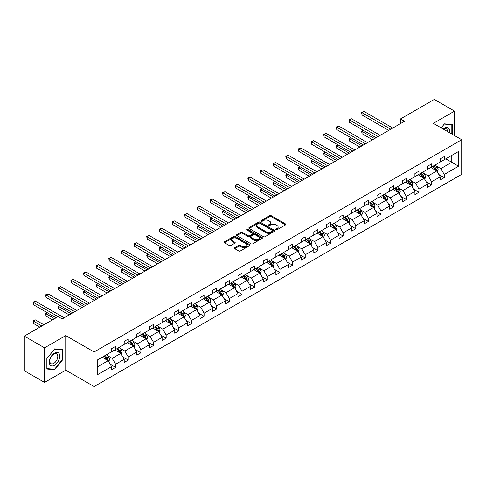 <?xml version="1.0" encoding="UTF-8"?>
<svg xmlns="http://www.w3.org/2000/svg" width="486" height="486" viewBox="0 0 486 486"><rect width="100%" height="100%" fill="white"/><g stroke="black" fill="none" stroke-linecap="round" stroke-linejoin="round"><path stroke-width="0.73" d="M275.981 229.763A0.79 0.456 0 0 0 277.093 229.763L285.543 224.884A1.124 0.65 0 0 0 285.871 224.429A1.124 0.65 0 0 0 285.543 223.967L271.224 215.699A1.124 0.65 0 0 0 269.639 215.699L261.189 220.583A0.79 0.456 0 0 0 260.958 220.899A0.79 0.456 0 0 0 261.189 221.221A0.79 0.456 0 0 0 262.3 221.221L263.394 220.589A3.596 2.078 0 0 1 268.485 220.589L269.675 221.282A3.596 2.078 0 0 1 270.732 222.752A3.596 2.078 0 0 1 269.675 224.222L268.582 224.848A0.79 0.456 0 0 0 268.351 225.17A0.79 0.456 0 0 0 268.582 225.492A0.79 0.456 0 0 0 269.694 225.492L270.787 224.86A3.596 2.078 0 0 1 275.878 224.86L277.075 225.553A3.596 2.078 0 0 1 278.126 227.023A3.596 2.078 0 0 1 277.075 228.487L275.981 229.119A0.79 0.456 0 0 0 275.75 229.441A0.79 0.456 0 0 0 275.981 229.763L275.981 229.119M234.726 247.751A1.124 0.65 0 0 0 234.392 248.212A1.124 0.65 0 0 0 234.726 248.668L238.741 250.989A1.124 0.65 0 0 0 240.327 250.989L249.713 245.57A1.124 0.65 0 0 0 250.041 245.108A1.124 0.65 0 0 0 249.713 244.652L235.4 236.384A1.124 0.65 0 0 0 233.809 236.384L224.423 241.803A1.124 0.65 0 0 0 224.095 242.265A1.124 0.65 0 0 0 224.423 242.721L229.277 245.521A1.124 0.65 0 0 0 230.868 245.521L234.884 243.207A1.124 0.65 0 0 0 235.212 242.745A1.124 0.65 0 0 0 234.884 242.289L232.478 240.898A3.007 1.737 0 0 1 231.597 239.671A3.007 1.737 0 0 1 233.45 238.067A3.007 1.737 0 0 1 236.731 238.444L246.153 243.881A3.007 1.737 0 0 1 247.034 245.108A3.007 1.737 0 0 1 245.181 246.718A3.007 1.737 0 0 1 241.9 246.341L240.327 245.43A1.124 0.65 0 0 0 238.741 245.43L234.726 247.751L234.726 248.668L238.741 246.366L238.741 245.43M65.744 335.583L44.554 347.818L24.3 336.124L24.3 370.739L44.554 382.433L65.744 370.198L94.102 386.57L94.102 351.955L65.744 335.583L65.744 370.198M454.532 135.588L454.532 111.124L433.342 123.353L461.7 139.725L94.102 351.955M454.532 111.124L434.271 99.43L400.446 118.955L400.446 123.632M24.3 336.124L58.126 316.593L62.178 318.931L404.498 121.293L400.446 118.955M263.473 236.706A1.124 0.65 0 0 0 265.064 236.706L274.45 231.287A1.124 0.65 0 0 0 274.778 230.832A1.124 0.65 0 0 0 274.45 230.37L260.132 222.108A1.124 0.65 0 0 0 258.54 222.108L249.16 227.527A1.124 0.65 0 0 0 248.826 227.983A1.124 0.65 0 0 0 249.16 228.444L263.473 236.706M246.73 229.933A0.79 0.456 0 0 1 247.526 230.042L262.063 238.438L252.696 243.851A1.124 0.65 0 0 1 251.104 243.851L236.791 235.582L240.807 233.28L240.807 232.344L236.791 234.665A1.124 0.65 0 0 0 236.463 235.127A1.124 0.65 0 0 0 236.791 235.582L236.791 234.665M240.807 233.28A1.124 0.65 0 0 1 242.399 233.28L242.399 232.344A1.124 0.65 0 0 0 240.807 232.344M242.399 232.344L248.2 235.698A1.124 0.65 0 0 0 249.792 235.698L252.459 234.161A1.124 0.65 0 0 0 252.787 233.699A1.124 0.65 0 0 0 252.459 233.244L246.414 229.75A0.79 0.456 0 0 1 246.183 229.428A0.79 0.456 0 0 1 246.669 229.009A0.79 0.456 0 0 1 247.526 229.106L262.082 237.514A1.124 0.65 0 0 1 262.41 237.97A1.124 0.65 0 0 1 262.082 238.432L262.082 237.514M44.554 347.818L44.554 382.433M97.218 360.071L111.561 351.791L111.561 348.662L115.613 346.324L115.613 349.452L124.203 344.495L124.203 341.36L128.249 339.021L128.249 342.156L136.839 337.199L136.839 334.064L140.891 331.725L140.891 334.86L149.481 329.903L149.481 326.768L153.533 324.429L153.533 327.564L162.117 322.607L162.117 319.472L166.169 317.133L166.169 320.268L174.76 315.305L174.76 312.17L178.812 309.831L178.812 312.966L187.396 308.009L187.396 304.874L191.448 302.535L191.448 305.67L200.038 300.713L200.038 297.578L204.09 295.239L204.09 298.374L212.68 293.416L212.68 290.282L216.726 287.943L216.726 291.078L225.316 286.12L225.316 282.986L229.368 280.647L229.368 283.781L237.958 278.818L237.958 275.684L242.01 273.345L242.01 276.479L250.594 271.522L250.594 268.387L254.646 266.049L254.646 269.183L263.236 264.226L263.236 261.091L267.288 258.752L267.288 261.887L275.878 256.93L275.878 253.795L279.924 251.456L279.924 254.591L288.514 249.628L288.514 246.499L292.566 244.16L292.566 247.289L301.156 242.332L301.156 239.197L305.208 236.858L305.208 239.993L313.792 235.036L313.792 231.901L317.844 229.562L317.844 232.697L326.434 227.74L326.434 224.605L330.486 222.266L330.486 225.401L339.07 220.444L339.07 217.309L343.122 214.97L343.122 218.105L351.712 213.141L351.712 210.013L355.764 207.668L355.764 210.803L364.354 205.845L364.354 202.711L368.4 200.372L368.4 203.506L376.99 198.549L376.99 195.415L381.042 193.076L381.042 196.21L389.632 191.253L389.632 188.118L393.684 185.78L393.684 188.914L402.268 183.957L402.268 180.822L406.32 178.484L406.32 181.618L414.91 176.655L414.91 173.52L418.962 171.181L418.962 174.316L427.546 169.359L427.546 166.224L431.598 163.885L431.598 167.02L440.188 162.063L440.188 158.928L444.24 156.589L444.24 159.724L458.584 151.444L458.584 166.224L444.24 174.504L444.24 177.639L440.188 179.978L440.188 176.843L431.598 181.8L431.598 184.935L427.546 187.274L427.546 184.139L418.962 189.103L418.962 192.237L414.91 194.576L414.91 191.441L406.32 196.399L406.32 199.533L402.268 201.872L402.268 198.738L393.684 203.695L393.684 206.829L389.632 209.168L389.632 206.034L381.042 210.991L381.042 214.126L376.99 216.464L376.99 213.33L368.4 218.287L368.4 221.422L364.354 223.76L364.354 220.626L355.764 225.589L355.764 228.724L351.712 231.063L351.712 227.928L343.122 232.885L343.122 236.02L339.07 238.359L339.07 235.224L330.486 240.181L330.486 243.316L326.434 245.655L326.434 242.52L317.844 247.477L317.844 250.612L313.792 252.951L313.792 249.816L305.208 254.779L305.208 257.908L301.156 260.247L301.156 257.118L292.566 262.075L292.566 265.21L288.514 267.549L288.514 264.414L279.924 269.372L279.924 272.506L275.878 274.845L275.878 271.71L267.288 276.668L267.288 279.802L263.236 282.141L263.236 279.007L254.646 283.964L254.646 287.098L250.594 289.437L250.594 286.303L242.01 291.266L242.01 294.395L237.958 296.733L237.958 293.605L229.368 298.562L229.368 301.697L225.316 304.036L225.316 300.901L216.726 305.858L216.726 308.993L212.68 311.332L212.68 308.197L204.09 313.154L204.09 316.289L200.038 318.628L200.038 315.493L191.448 320.45L191.448 323.585L187.396 325.924L187.396 322.789L178.812 327.752L178.812 330.887L174.76 333.226L174.76 330.091L166.169 335.048L166.169 338.183L162.117 340.522L162.117 337.387L153.533 342.344L153.533 345.479L149.481 347.818L149.481 344.683L140.891 349.641L140.891 352.775L136.839 355.114L136.839 351.979L128.249 356.937L128.249 360.071L124.203 362.41L124.203 359.276L115.613 364.239L115.613 367.373L111.561 369.712L111.561 366.578L97.218 374.858L97.218 360.071M94.102 386.57L461.7 174.34L461.7 139.725M114.799 349.92L120.795 353.383L112.211 358.34L107.521 355.637M112.211 358.34L115.613 364.239M120.795 353.383L124.203 359.276M111.561 351.044L112.211 351.421L115.613 349.452M127.441 342.624L133.437 346.087L124.847 351.044L120.157 348.341M124.847 351.044L128.249 356.937M133.437 346.087L136.839 351.979M124.203 343.748L124.847 344.124L128.249 342.156M140.083 335.328L146.079 338.791L137.489 343.748L132.799 341.038M137.489 343.748L140.891 349.641M146.079 338.791L149.481 344.683M136.839 336.452L137.489 336.822L140.891 334.86M152.719 328.032L158.715 331.495L150.125 336.452L145.436 333.742M150.125 336.452L153.533 342.344M158.715 331.495L162.117 337.387M149.481 329.156L150.125 329.526L153.533 327.564M165.362 320.736L171.358 324.192L162.767 329.156L158.078 326.446M162.767 329.156L166.169 335.048M171.358 324.192L174.76 330.091M162.117 321.853L162.767 322.23L166.169 320.268M177.998 313.434L183.994 316.896L175.41 321.853L170.72 319.15M175.41 321.853L178.812 327.752M183.994 316.896L187.396 322.789M174.76 314.557L175.41 314.934L178.812 312.966M190.64 306.137L196.636 309.6L188.046 314.557L183.356 311.854M188.046 314.557L191.448 320.45M196.636 309.6L200.038 315.493M187.396 307.261L188.046 307.638L191.448 305.67M203.276 298.841L209.272 302.304L200.688 307.261L195.998 304.552M200.688 307.261L204.09 313.154M209.272 302.304L212.68 308.197M200.038 299.965L200.688 300.336L204.09 298.374M215.918 291.545L221.914 295.008L213.324 299.965L208.634 297.256M213.324 299.965L216.726 305.858M221.914 295.008L225.316 300.901M212.68 292.669L213.324 293.04L216.726 291.078M228.56 284.249L234.556 287.706L225.966 292.669L221.276 289.96M225.966 292.669L229.368 298.562M234.556 287.706L237.958 293.605M225.316 285.367L225.966 285.744L229.368 283.781M241.196 276.947L247.192 280.41L238.602 285.367L233.918 282.664M238.602 285.367L242.01 291.266M247.192 280.41L250.594 286.303M237.958 278.071L238.602 278.448L242.01 276.479M253.838 269.651L259.834 273.114L251.244 278.071L246.554 275.362M251.244 278.071L254.646 283.964M259.834 273.114L263.236 279.007M250.594 270.775L251.244 271.152L254.646 269.183M266.474 262.355L272.47 265.818L263.886 270.775L259.196 268.065M263.886 270.775L267.288 276.668M272.47 265.818L275.878 271.71M263.236 263.479L263.886 263.849L267.288 261.887M279.116 255.059L285.112 258.522L276.522 263.479L271.832 260.769M276.522 263.479L279.924 269.372M285.112 258.522L288.514 264.414M275.878 256.177L276.522 256.553L279.924 254.591M291.758 247.757L297.754 251.219L289.164 256.183L284.474 253.473M289.164 256.183L292.566 262.075M297.754 251.219L301.156 257.118M288.514 248.881L289.164 249.257L292.566 247.289M304.394 240.461L310.39 243.923L301.8 248.881L297.11 246.177M301.8 248.881L305.208 254.779M310.39 243.923L313.792 249.816M301.156 241.585L301.8 241.961L305.208 239.993M317.036 233.165L323.032 236.627L314.442 241.585L309.752 238.875M314.442 241.585L317.844 247.477M323.032 236.627L326.434 242.52M313.792 234.288L314.442 234.659L317.844 232.697M329.672 225.869L335.668 229.331L327.084 234.288L322.394 231.579M327.084 234.288L330.486 240.181M335.668 229.331L339.07 235.224M326.434 226.992L327.084 227.363L330.486 225.401M342.314 218.572L348.31 222.029L339.72 226.992L335.03 224.283M339.72 226.992L343.122 232.885M348.31 222.029L351.712 227.928M339.07 219.69L339.72 220.067L343.122 218.105M354.95 211.27L360.946 214.733L352.362 219.69L347.672 216.987M352.362 219.69L355.764 225.589M360.946 214.733L364.354 220.626M351.712 212.394L352.362 212.771L355.764 210.803M367.592 203.974L373.588 207.437L364.998 212.394L360.308 209.691M364.998 212.394L368.4 218.287M373.588 207.437L376.99 213.33M364.354 205.098L364.998 205.475L368.4 203.506M380.234 196.678L386.23 200.141L377.64 205.098L372.95 202.389M377.64 205.098L381.042 210.991M386.23 200.141L389.632 206.034M376.99 197.802L377.64 198.173L381.042 196.21M392.87 189.382L398.866 192.845L390.276 197.802L385.586 195.093M390.276 197.802L393.684 203.695M398.866 192.845L402.268 198.738M389.632 190.506L390.276 190.876L393.684 188.914M405.512 182.086L411.508 185.543L402.918 190.506L398.228 187.796M402.918 190.506L406.32 196.399M411.508 185.543L414.91 191.441M402.268 183.204L402.918 183.58L406.32 181.618M418.148 174.784L424.144 178.247L415.56 183.204L410.87 180.5M415.56 183.204L418.962 189.103M424.144 178.247L427.546 184.139M414.91 175.908L415.56 176.284L418.962 174.316M430.79 167.488L436.786 170.951L428.196 175.908L423.506 173.204M428.196 175.908L431.598 181.8M436.786 170.951L440.188 176.843M427.546 168.612L428.196 168.988L431.598 167.02M445.777 158.837L451.773 162.294L440.838 168.612L436.149 165.902M440.838 168.612L444.24 174.504M458.584 166.224L451.773 162.294L451.773 155.374L458.584 151.444M440.188 161.316L440.838 161.686L444.24 159.724M97.218 366.997L108.159 360.679L102.163 357.222M108.159 360.679L111.561 366.578M438.852 174.529L444.24 177.639M426.21 181.825L431.598 184.935M413.574 189.121L418.962 192.237M400.932 196.423L406.32 199.533M388.296 203.719L393.684 206.829M375.654 211.015L381.042 214.126M363.012 218.311L368.4 221.422M350.376 225.613L355.764 228.724M337.734 232.909L343.122 236.02M325.098 240.206L330.486 243.316M312.455 247.502L317.844 250.612M299.819 254.798L305.208 257.908M287.177 262.1L292.566 265.21M274.535 269.396L279.924 272.506M261.899 276.692L267.288 279.802M249.257 283.988L254.646 287.098M236.621 291.284L242.01 294.395M223.979 298.586L229.368 301.697M211.343 305.882L216.726 308.993M198.701 313.178L204.09 316.289M186.059 320.474L191.448 323.585M173.423 327.771L178.812 330.887M160.781 335.073L166.169 338.183M148.145 342.369L153.533 345.479M135.503 349.665L140.891 352.775M122.867 356.961L128.249 360.071M110.225 364.263L115.613 367.373M452.223 134.251L452.223 124.55L444.404 123.851L441.167 127.873M62.5 359.974L62.5 349.549L54.681 348.851L46.863 358.577L46.863 369.008L54.681 369.7L62.5 359.974L62.099 359.743M276.291 229.872L277.075 229.422A3.596 2.078 0 0 0 278.126 227.958L278.126 227.023M270.732 222.752L270.732 223.688A3.596 2.078 0 0 1 269.675 225.158L268.898 225.607M285.525 224.897L271.224 216.635A1.124 0.65 0 0 0 269.639 216.635L261.498 221.337M274.432 231.3L260.132 223.044A1.124 0.65 0 0 0 258.54 223.044L249.172 228.45L249.16 227.527M272.458 231.154A0.79 0.456 0 0 0 272.689 230.832A0.79 0.456 0 0 0 272.458 230.51L259.895 223.256A0.79 0.456 0 0 0 258.783 223.256L257.629 223.918A3.596 2.078 0 0 0 256.572 225.389A3.596 2.078 0 0 0 257.629 226.859L266.219 231.816A3.596 2.078 0 0 0 271.303 231.816L272.458 231.154L272.458 232.089A0.79 0.456 0 0 0 272.689 231.767L272.689 230.832M256.572 225.389L256.572 226.324A3.596 2.078 0 0 0 257.629 227.794L257.629 226.859M272.458 232.089L271.303 232.751A3.596 2.078 0 0 1 266.219 232.751L257.629 227.794M242.399 233.28L248.2 236.633A1.124 0.65 0 0 0 249.792 236.633L252.459 235.096A1.124 0.65 0 0 0 252.787 234.635L252.787 233.699M254.227 239.179A3.007 1.737 0 0 0 257.507 239.555A3.007 1.737 0 0 0 259.366 237.946A3.007 1.737 0 0 0 258.485 236.718L255.162 234.805A1.124 0.65 0 0 0 253.571 234.805L250.91 236.342A1.124 0.65 0 0 0 250.576 236.797A1.124 0.65 0 0 0 250.91 237.259L254.227 239.179L254.227 240.114A3.007 1.737 0 0 0 257.507 240.491A3.007 1.737 0 0 0 259.366 238.881L259.366 237.946M250.576 236.797L250.576 237.733A1.124 0.65 0 0 0 250.91 238.195L250.91 237.259M254.227 240.114L250.91 238.195M247.034 245.108L247.034 246.044A3.007 1.737 0 0 1 245.181 247.653A3.007 1.737 0 0 1 241.9 247.277L240.327 246.366A1.124 0.65 0 0 0 238.741 246.366M231.597 239.671L231.597 240.606A3.007 1.737 0 0 0 232.478 241.834L232.478 240.898M234.866 243.213L232.478 241.834M249.713 244.652L249.713 245.57L235.4 237.32A1.124 0.65 0 0 0 233.809 237.32L224.441 242.733M53.855 369.226L54.681 369.7M437.4 172.02L438.147 169.863A3.038 1.756 -120 0 0 437.175 167.281L435.359 164.851M432.097 168.241L431.307 167.19M363.564 130.455L362.027 131.341L362.027 133.68L372.537 139.749M436.337 170.689L436.507 169.997A3.038 1.756 -120 0 0 435.638 168.168L433.822 165.738M433.056 166.182L435.061 168.849A1.549 0.893 60 0 1 435.341 169.322L436.507 169.997M432.844 166.303L434.666 168.727A3.038 1.756 60 0 1 435.42 170.161M362.027 133.68L361.578 131.086L374.56 138.583M361.578 131.086L363.388 130.351M390.762 129.221L362.027 112.631L364.05 111.464L392.791 128.055M388.739 130.394L362.027 114.969L362.027 112.631L361.578 112.375L364.05 111.464M362.027 114.969L361.578 112.375M424.764 179.316L425.505 177.165A3.038 1.756 -120 0 0 424.539 174.577L422.717 172.147M419.454 175.543L418.665 174.486M350.928 137.751L349.385 138.644L349.385 140.983L359.895 147.045M423.695 177.991L423.865 177.293A3.038 1.756 -120 0 0 422.996 175.464L421.18 173.034M420.42 173.478L422.419 176.151A1.549 0.893 60 0 1 422.705 176.618L423.865 177.293M420.208 173.599L422.024 176.029A3.038 1.756 60 0 1 422.784 177.463M349.385 140.983L348.942 138.382L361.918 145.879M348.942 138.382L350.746 137.647M412.122 186.612L412.869 184.461A3.038 1.756 -120 0 0 411.897 181.873L410.081 179.443M406.818 182.839L406.029 181.782M338.286 145.047L336.749 145.94L336.749 148.279L347.253 154.341M411.059 185.288L411.229 184.589A3.038 1.756 -120 0 0 410.36 182.76L408.538 180.336M407.778 180.774L409.783 183.447A1.549 0.893 60 0 1 410.062 183.915L411.229 184.589M407.566 180.895L409.388 183.325A3.038 1.756 60 0 1 410.141 184.759M336.749 148.279L336.3 145.679L349.282 153.175M336.3 145.679L338.11 144.95M378.126 136.523L349.385 119.927L351.414 118.76L380.149 135.351M376.097 137.69L349.385 122.265L349.385 119.927L348.942 119.671L351.414 118.76M349.385 122.265L348.942 119.671M365.484 143.82L336.749 127.229L338.772 126.056L367.513 142.647M363.461 144.986L336.749 129.568L336.749 127.229L336.3 126.968L338.772 126.056M336.749 129.568L336.3 126.968M449.368 132.605A7.448 4.301 120 0 0 443.044 128.954M447.491 131.518A5.638 3.256 120 0 0 446.318 128.875A5.638 3.256 120 0 0 443.445 129.185M441.185 127.879L444.24 124.082L451.816 124.756L451.816 134.021M451.312 124.471L451.816 124.756M59.079 359.591A7.448 4.301 120 0 0 57.154 352.399A7.448 4.301 120 0 0 49.961 358.777A7.448 4.301 120 0 0 51.887 365.97A7.448 4.301 120 0 0 59.079 359.591M57.239 359.069A5.638 3.256 120 0 0 56.601 353.875A5.638 3.256 120 0 0 50.331 358.449A5.638 3.256 120 0 0 50.963 363.643A5.638 3.256 120 0 0 57.239 359.069M46.948 368.607L46.948 358.51L54.523 349.082L62.099 349.762L62.099 359.859L54.523 369.287L46.863 368.564M61.594 349.47L62.099 349.762M399.48 193.908L400.227 191.757A3.038 1.756 -120 0 0 399.261 189.169L397.439 186.745M394.176 190.135L393.387 189.084M325.644 152.349L324.107 153.236L324.107 155.575L334.617 161.644M398.417 192.584L398.587 191.885A3.038 1.756 -120 0 0 397.718 190.062L395.902 187.632M395.142 188.07L397.141 190.743A1.549 0.893 60 0 1 397.42 191.211L398.587 191.885M394.93 188.191L396.746 190.621A3.038 1.756 60 0 1 397.505 192.055M324.107 155.575L323.664 152.981L336.64 160.471M323.664 152.981L325.468 152.246M352.848 151.116L324.107 134.525L326.13 133.352L354.871 149.949M350.819 152.288L324.107 136.864L324.107 134.525L323.664 134.27L326.13 133.352M324.107 136.864L323.664 134.27M386.844 201.204L387.591 199.053A3.038 1.756 -120 0 0 386.619 196.472L384.803 194.042M381.54 197.431L380.751 196.38M313.008 159.645L311.465 160.532L311.465 162.871L321.975 168.94M385.781 199.88L385.951 199.181A3.038 1.756 -120 0 0 385.082 197.359L383.26 194.929M382.5 195.366L384.505 198.039A1.549 0.893 60 0 1 384.784 198.513L385.951 199.181M382.288 195.494L384.11 197.917A3.038 1.756 60 0 1 384.863 199.351M311.465 162.871L311.022 160.277L324.004 167.767M311.022 160.277L312.832 159.542M340.206 158.412L311.465 141.821L313.494 140.654L342.235 157.245M338.183 159.584L311.465 144.16L311.465 141.821L311.022 141.566L313.494 140.654M311.465 144.16L311.022 141.566M374.202 208.506L374.949 206.35A3.038 1.756 -120 0 0 373.977 203.768L372.161 201.338M368.898 204.728L368.109 203.677M300.366 166.941L298.829 167.828L298.829 170.167L309.339 176.236M373.139 207.176L373.309 206.483A3.038 1.756 -120 0 0 372.44 204.655L370.624 202.225M369.858 202.668L371.863 205.341A1.549 0.893 60 0 1 372.142 205.809L373.309 206.483M369.652 202.79L371.468 205.214A3.038 1.756 60 0 1 372.227 206.647M298.829 170.167L298.386 167.573L311.362 175.069M298.386 167.573L300.19 166.838M327.57 165.714L298.829 149.117L300.852 147.951L329.593 164.541M325.541 166.88L298.829 151.456L298.829 149.117L298.386 148.862L300.852 147.951M298.829 151.456L298.386 148.862M361.566 215.802L362.307 213.652A3.038 1.756 -120 0 0 361.341 211.064L359.519 208.634M356.256 212.03L355.473 210.973M287.73 174.237L286.187 175.13L286.187 177.469L296.697 183.532M360.503 214.478L360.673 213.779A3.038 1.756 -120 0 0 359.798 211.951L357.982 209.527M357.222 209.964L359.221 212.637A1.549 0.893 60 0 1 359.506 213.105L360.673 213.779M357.01 210.086L358.826 212.516A3.038 1.756 60 0 1 359.585 213.949M286.187 177.469L285.744 174.869L298.72 182.365M285.744 174.869L287.548 174.134M314.928 173.01L286.187 156.419L288.216 155.247L316.951 171.837M312.905 174.176L286.187 158.758L286.187 156.419L285.744 156.158L288.216 155.247M286.187 158.758L285.744 156.158M348.924 223.098L349.671 220.948A3.038 1.756 -120 0 0 348.699 218.36L346.883 215.93M343.62 219.326L342.83 218.269M275.088 181.533L273.551 182.426L273.551 184.765L284.055 190.828M347.861 221.774L348.031 221.075A3.038 1.756 -120 0 0 347.162 219.247L345.339 216.823M344.58 217.26L346.585 219.933A1.549 0.893 60 0 1 346.864 220.401L348.031 221.075M344.367 217.382L346.19 219.812A3.038 1.756 60 0 1 346.943 221.245M273.551 184.765L273.102 182.165L286.084 189.662M273.102 182.165L274.912 181.436M302.286 180.306L273.551 163.715L275.574 162.543L304.315 179.134M300.263 181.472L273.551 166.054L273.551 163.715L273.102 163.454L275.574 162.543M273.551 166.054L273.102 163.454M336.288 230.394L337.029 228.244A3.038 1.756 -120 0 0 336.063 225.656L334.24 223.232M330.978 226.622L330.188 225.571M262.452 188.835L260.909 189.722L260.909 192.061L271.419 198.13M335.219 229.07L335.389 228.371A3.038 1.756 -120 0 0 334.52 226.549L332.703 224.119M331.944 224.556L333.943 227.229A1.549 0.893 60 0 1 334.222 227.703L335.389 228.371M331.731 224.678L333.548 227.108A3.038 1.756 60 0 1 334.307 228.542M260.909 192.061L260.466 189.467L273.442 196.958M260.466 189.467L262.27 188.732M289.65 187.602L260.909 171.011L262.938 169.839L291.673 186.436M287.621 188.775L260.909 173.35L260.909 171.011L260.466 170.756L262.938 169.839M260.909 173.35L260.466 170.756M323.646 237.69L324.393 235.54A3.038 1.756 -120 0 0 323.421 232.958L321.604 230.528M318.342 233.918L317.552 232.867M249.81 196.131L248.273 197.018L248.273 199.357L258.777 205.426M322.583 236.366L322.753 235.674A3.038 1.756 -120 0 0 321.884 233.845L320.061 231.415M319.302 231.852L321.307 234.525A1.549 0.893 60 0 1 321.586 234.999L322.753 235.674M319.089 231.98L320.912 234.404A3.038 1.756 60 0 1 321.665 235.838M248.273 199.357L247.824 196.763L260.806 204.254M247.824 196.763L249.634 196.028M311.004 244.993L311.751 242.836A3.038 1.756 -120 0 0 310.785 240.254L308.962 237.824M305.7 241.214L304.91 240.163M237.168 203.427L235.631 204.314L235.631 206.653L246.141 212.722M309.94 243.662L310.111 242.97A3.038 1.756 -120 0 0 309.242 241.141L307.425 238.711M306.666 239.155L308.665 241.828A1.549 0.893 60 0 1 308.944 242.295L310.111 242.97M306.453 239.276L308.27 241.706A3.038 1.756 60 0 1 309.029 243.14M235.631 206.653L235.188 204.059L248.164 211.556M235.188 204.059L236.992 203.324M298.368 252.289L299.115 250.138A3.038 1.756 -120 0 0 298.143 247.55L296.326 245.12M293.064 248.516L292.274 247.459M224.532 210.724L222.989 211.617L222.989 213.955L233.499 220.018M297.304 250.964L297.475 250.266A3.038 1.756 -120 0 0 296.606 248.437L294.783 246.013M294.024 246.451L296.023 249.124A1.549 0.893 60 0 1 296.308 249.591L297.475 250.266M293.811 246.572L295.634 249.002A3.038 1.756 60 0 1 296.387 250.436M222.989 213.955L222.545 211.355L235.528 218.852M222.545 211.355L224.356 210.62M285.725 259.585L286.473 257.434A3.038 1.756 -120 0 0 285.501 254.846L283.684 252.422M280.422 255.812L279.632 254.761M211.89 218.026L210.353 218.913L210.353 221.252L220.863 227.32M284.662 258.26L284.832 257.562A3.038 1.756 -120 0 0 283.964 255.739L282.147 253.309M281.382 253.747L283.387 256.42A1.549 0.893 60 0 1 283.666 256.887L284.832 257.562M281.175 253.868L282.992 256.298A3.038 1.756 60 0 1 283.751 257.732M210.353 221.252L209.903 218.657L222.886 226.148M209.903 218.657L211.714 217.922M273.089 266.881L273.831 264.73A3.038 1.756 -120 0 0 272.865 262.142L271.042 259.718M267.78 263.108L266.996 262.057M199.254 225.322L197.711 226.209L197.711 228.548L208.221 234.617M272.026 265.556L272.196 264.858A3.038 1.756 -120 0 0 271.322 263.035L269.505 260.605M268.746 261.043L270.745 263.716A1.549 0.893 60 0 1 271.03 264.19L272.196 264.858M268.533 261.164L270.35 263.594A3.038 1.756 60 0 1 271.109 265.028M197.711 228.548L197.267 225.954L210.244 233.444M197.267 225.954L199.072 225.218M260.447 274.177L261.195 272.026A3.038 1.756 -120 0 0 260.223 269.444L258.406 267.014M255.144 270.404L254.354 269.353M186.612 232.618L185.075 233.505L185.075 235.844L195.579 241.913M259.384 272.853L259.554 272.16A3.038 1.756 -120 0 0 258.686 270.331L256.863 267.901M256.104 268.345L258.109 271.012A1.549 0.893 60 0 1 258.388 271.486L259.554 272.16M255.891 268.466L257.714 270.89A3.038 1.756 60 0 1 258.467 272.324M185.075 235.844L184.625 233.25L197.608 240.74M184.625 233.25L186.436 232.515M247.811 281.479L248.553 279.322A3.038 1.756 -120 0 0 247.587 276.741L245.764 274.311M242.502 277.7L241.712 276.649M173.976 239.914L172.433 240.807L172.433 243.146L182.943 249.209M246.742 280.155L246.912 279.456A3.038 1.756 -120 0 0 246.044 277.627L244.227 275.197M243.468 275.641L245.466 278.314A1.549 0.893 60 0 1 245.746 278.782L246.912 279.456M243.255 275.762L245.072 278.192A3.038 1.756 60 0 1 245.831 279.626M172.433 243.146L171.989 240.546L184.966 248.042M171.989 240.546L173.794 239.811M235.169 288.775L235.917 286.625A3.038 1.756 -120 0 0 234.945 284.037L233.128 281.607M229.866 285.003L229.076 283.945M161.334 247.21L159.797 248.103L159.797 250.442L170.3 256.505M234.106 287.451L234.276 286.752A3.038 1.756 -120 0 0 233.408 284.924L231.585 282.5M230.826 282.937L232.83 285.61A1.549 0.893 60 0 1 233.11 286.078L234.276 286.752M230.613 283.059L232.436 285.489A3.038 1.756 60 0 1 233.189 286.922M159.797 250.442L159.347 247.842L172.33 255.338M159.347 247.842L161.158 247.107M222.527 296.071L223.274 293.921A3.038 1.756 -120 0 0 222.309 291.333L220.486 288.909M217.224 292.299L216.434 291.248M148.692 254.512L147.155 255.399L147.155 257.738L157.664 263.807M221.464 294.747L221.634 294.048A3.038 1.756 -120 0 0 220.766 292.226L218.949 289.796M218.184 290.233L220.188 292.906A1.549 0.893 60 0 1 220.468 293.374L221.634 294.048M217.977 290.355L219.794 292.785A3.038 1.756 60 0 1 220.553 294.218M147.155 257.738L146.711 255.144L159.687 262.634M146.711 255.144L148.516 254.409M209.891 303.367L210.632 301.217A3.038 1.756 -120 0 0 209.666 298.629L207.85 296.205M204.588 299.595L203.798 298.544M136.056 261.808L134.513 262.695L134.513 265.034L145.022 271.103M208.828 302.043L208.998 301.344A3.038 1.756 -120 0 0 208.13 299.522L206.307 297.092M205.548 297.529L207.546 300.202A1.549 0.893 60 0 1 207.832 300.676L208.998 301.344M205.335 297.651L207.158 300.081A3.038 1.756 60 0 1 207.911 301.514M134.513 265.034L134.069 262.44L147.051 269.93M134.069 262.44L135.873 261.705M277.008 194.898L248.273 178.307L250.296 177.141L279.037 193.732M274.985 196.071L248.273 180.646L248.273 178.307L247.824 178.052L250.296 177.141M248.273 180.646L247.824 178.052M264.372 202.2L235.631 185.603L237.654 184.437L266.395 201.028M262.343 203.367L235.631 187.942L235.631 185.603L235.188 185.348L237.654 184.437M235.631 187.942L235.188 185.348M251.73 209.496L222.989 192.906L225.018 191.733L253.753 208.324M249.707 210.663L222.989 195.244L222.989 192.906L222.545 192.644L225.018 191.733M222.989 195.244L222.545 192.644M239.088 216.792L210.353 200.202L212.376 199.029L241.117 215.626M237.065 217.965L210.353 202.541L210.353 200.202L209.903 199.94L212.376 199.029M210.353 202.541L209.903 199.94M226.452 224.089L197.711 207.498L199.74 206.331L228.475 222.922M224.423 225.261L197.711 209.837L197.711 207.498L197.267 207.243L199.74 206.331M197.711 209.837L197.267 207.243M213.81 231.385L185.075 214.794L187.098 213.627L215.839 230.218M211.787 232.557L185.075 217.133L185.075 214.794L184.625 214.539L187.098 213.627M185.075 217.133L184.625 214.539M201.174 238.687L172.433 222.09L174.462 220.923L203.197 237.514M199.145 239.853L172.433 224.429L172.433 222.09L171.989 221.835L174.462 220.923M172.433 224.429L171.989 221.835M188.532 245.983L159.797 229.392L161.82 228.22L190.561 244.81M186.509 247.149L159.797 231.731L159.797 229.392L159.347 229.131L161.82 228.22M159.797 231.731L159.347 229.131M175.896 253.279L147.155 236.688L149.178 235.516L177.919 252.113M173.867 254.451L147.155 239.027L147.155 236.688L146.711 236.433L149.178 235.516M147.155 239.027L146.711 236.433M163.253 260.575L134.513 243.984L136.542 242.818L165.276 259.409M161.231 261.747L134.513 246.323L134.513 243.984L134.069 243.729L136.542 242.818M134.513 246.323L134.069 243.729M197.249 310.669L197.996 308.513A3.038 1.756 -120 0 0 197.024 305.931L195.208 303.501M191.946 306.891L191.156 305.84M123.414 269.104L121.877 269.991L121.877 272.33L132.386 278.399M196.186 309.339L196.356 308.646A3.038 1.756 -120 0 0 195.487 306.818L193.671 304.388M192.906 304.831L194.91 307.498A1.549 0.893 60 0 1 195.19 307.972L196.356 308.646M192.693 304.953L194.515 307.377A3.038 1.756 60 0 1 195.269 308.81M121.877 272.33L121.427 269.736L134.409 277.233M121.427 269.736L123.237 269.001M150.611 267.871L121.877 251.28L123.9 250.114L152.64 266.705M148.588 269.044L121.877 253.619L121.877 251.28L121.427 251.025L123.9 250.114M121.877 253.619L121.427 251.025M184.613 317.966L185.354 315.815A3.038 1.756 -120 0 0 184.388 313.227L182.566 310.797M179.304 314.193L178.52 313.136M110.778 276.4L109.235 277.293L109.235 279.632L119.744 285.695M183.55 316.641L183.714 315.943A3.038 1.756 -120 0 0 182.845 314.114L181.029 311.684M180.27 312.127L182.268 314.8A1.549 0.893 60 0 1 182.554 315.268L183.714 315.943M180.057 312.249L181.873 314.679A3.038 1.756 60 0 1 182.633 316.113M109.235 279.632L108.791 277.032L121.767 284.529M108.791 277.032L110.595 276.297M137.975 275.173L109.235 258.576L111.264 257.41L139.998 274.001M135.946 276.34L109.235 260.915L109.235 258.576L108.791 258.321L111.264 257.41M109.235 260.915L108.791 258.321M171.971 325.262L172.718 323.111A3.038 1.756 -120 0 0 171.746 320.523L169.93 318.093M166.668 321.489L165.878 320.432M98.136 283.696L96.599 284.589L96.599 286.928L107.102 292.991M170.908 323.937L171.078 323.239A3.038 1.756 -120 0 0 170.209 321.41L168.387 318.986M167.627 319.423L169.632 322.097A1.549 0.893 60 0 1 169.912 322.564L171.078 323.239M167.415 319.545L169.237 321.975A3.038 1.756 60 0 1 169.991 323.409M96.599 286.928L96.149 284.328L109.131 291.825M96.149 284.328L97.959 283.599M125.333 282.469L96.599 265.878L98.622 264.706L127.362 281.297M123.31 283.636L96.599 268.217L96.599 265.878L96.149 265.617L98.622 264.706M96.599 268.217L96.149 265.617M159.335 332.558L160.076 330.407A3.038 1.756 -120 0 0 159.11 327.819L157.288 325.395M154.026 328.785L153.236 327.734M85.493 290.999L83.957 291.886L83.957 294.224L94.466 300.293M158.266 331.233L158.436 330.535A3.038 1.756 -120 0 0 157.567 328.712L155.751 326.282M154.991 326.72L156.99 329.393A1.549 0.893 60 0 1 157.27 329.86L158.436 330.535M154.779 326.841L156.595 329.271A3.038 1.756 60 0 1 157.355 330.705M83.957 294.224L83.513 291.63L96.489 299.121M83.513 291.63L85.317 290.895M112.697 289.765L83.957 273.175L85.979 272.002L114.72 288.599M110.668 290.938L83.957 275.513L83.957 273.175L83.513 272.919L85.979 272.002M83.957 275.513L83.513 272.919M146.693 339.854L147.44 337.703A3.038 1.756 -120 0 0 146.468 335.121L144.652 332.691M141.39 336.081L140.6 335.03M72.857 298.295L71.314 299.182L71.314 301.52L81.824 307.589M145.63 338.529L145.8 337.831A3.038 1.756 -120 0 0 144.931 336.008L143.109 333.578M142.349 334.016L144.354 336.689A1.549 0.893 60 0 1 144.634 337.163L145.8 337.831M142.137 334.143L143.959 336.567A3.038 1.756 60 0 1 144.713 338.001M71.314 301.52L70.871 298.926L83.853 306.417M70.871 298.926L72.681 298.191M100.055 297.061L71.314 280.471L73.343 279.304L102.084 295.895M98.032 298.234L71.314 282.809L71.314 280.471L70.871 280.215L73.343 279.304M71.314 282.809L70.871 280.215M134.051 347.156L134.798 344.999A3.038 1.756 -120 0 0 133.826 342.417L132.01 339.987M128.747 343.377L127.958 342.326M60.215 305.591L58.678 306.478L58.678 308.817L69.188 314.885M132.988 345.825L133.158 345.133A3.038 1.756 -120 0 0 132.289 343.304L130.473 340.874M129.707 341.318L131.712 343.991A1.549 0.893 60 0 1 131.992 344.459L133.158 345.133M129.501 341.439L131.317 343.863A3.038 1.756 60 0 1 132.077 345.297M58.678 308.817L58.235 306.223L71.211 313.719M58.235 306.223L60.039 305.487M87.419 304.364L58.678 287.767L60.701 286.6L89.442 303.191M85.39 305.53L58.678 290.106L58.678 287.767L58.235 287.512L60.701 286.6M58.678 290.106L58.235 287.512M121.415 354.452L122.156 352.301A3.038 1.756 -120 0 0 121.19 349.713L119.368 347.283M116.105 350.679L115.322 349.622M47.579 312.887L46.036 313.78L46.036 316.119L52.494 319.843M120.352 353.128L120.522 352.429A3.038 1.756 -120 0 0 119.653 350.6L117.831 348.176M117.071 348.614L119.07 351.287A1.549 0.893 60 0 1 119.356 351.755L120.522 352.429M116.859 348.735L118.675 351.165A3.038 1.756 60 0 1 119.434 352.599M46.036 316.119L45.593 313.519L54.523 318.676M45.593 313.519L47.397 312.784M74.777 311.66L46.036 295.069L48.065 293.896L76.8 310.487M72.754 312.826L46.036 297.408L46.036 295.069L45.593 294.808L48.065 293.896M46.036 297.408L45.593 294.808M108.773 361.748L109.52 359.597A3.038 1.756 -120 0 0 108.548 357.01L106.732 354.58M103.469 357.975L102.68 356.918M43.91 324.8L35.423 319.903L33.4 321.076L33.4 323.415L39.858 327.139M107.71 360.424L107.88 359.725A3.038 1.756 -120 0 0 107.011 357.896L105.189 355.473M104.429 355.91L106.434 358.583A1.549 0.893 60 0 1 106.713 359.051L107.88 359.725M104.217 356.031L106.039 358.461A3.038 1.756 60 0 1 106.792 359.895M33.4 323.415L32.951 320.815L41.881 325.972M32.951 320.815L35.423 319.903M58.089 316.617L33.4 302.365L35.423 301.192L64.164 317.783M56.06 317.783L33.4 304.704L33.4 302.365L32.951 302.104L35.423 301.192M33.4 304.704L32.951 302.104M277.075 229.422L277.075 228.487M268.582 225.492L268.582 224.848M269.675 225.158L269.675 224.222M261.189 221.221L261.189 220.583M269.639 216.635L269.639 215.699M271.224 216.635L271.224 215.699M285.543 224.884L285.543 223.967M258.54 223.044L258.54 222.108M260.132 223.044L260.132 222.108M274.45 231.287L274.45 230.37M266.219 232.751L266.219 231.816M271.303 232.751L271.303 231.816M248.2 236.633L248.2 235.698M249.792 236.633L249.792 235.698M252.459 235.096L252.459 234.161M247.526 230.042L247.526 229.106M240.327 246.366L240.327 245.43M241.9 247.277L241.9 246.341M234.884 243.207L234.884 242.289M224.423 242.721L224.423 241.803M233.809 237.32L233.809 236.384M235.4 237.32L235.4 236.384M436.568 170.823L438.129 169.924M435.638 168.168L437.175 167.281M433.804 169.225L434.666 168.727M423.926 178.119L425.487 177.22M422.996 175.464L424.539 174.577M421.162 176.527L422.024 176.029M411.29 185.421L412.845 184.516M410.36 182.76L411.897 181.873M408.526 183.823L409.388 183.325M398.648 192.717L400.209 191.818M397.718 190.062L399.261 189.169M395.883 191.12L396.746 190.621M386.012 200.013L387.567 199.114M385.082 197.359L386.619 196.472M383.241 198.416L384.11 197.917M373.37 207.309L374.931 206.41M372.44 204.655L373.977 203.768M370.605 205.718L371.468 205.214M360.727 214.605L362.289 213.706M359.798 211.951L361.341 211.064M357.963 213.014L358.826 212.516M348.091 221.908L349.653 221.002M347.162 219.247L348.699 218.36M345.327 220.31L346.19 219.812M335.449 229.204L337.011 228.305M334.52 226.549L336.063 225.656M332.685 227.606L333.548 227.108M322.813 236.5L324.369 235.601M321.884 233.845L323.421 232.958M320.049 234.902L320.912 234.404M310.171 243.796L311.733 242.897M309.242 241.141L310.785 240.254M307.407 242.204L308.27 241.706M297.529 251.098L299.09 250.193M296.606 248.437L298.143 247.55M294.765 249.5L295.634 249.002M284.893 258.394L286.454 257.489M283.964 255.739L285.501 254.846M282.129 256.796L282.992 256.298M272.251 265.69L273.812 264.791M271.322 263.035L272.865 262.142M269.487 264.092L270.35 263.594M259.615 272.986L261.17 272.087M258.686 270.331L260.223 269.444M256.851 271.388L257.714 270.89M246.973 280.282L248.534 279.383M246.044 277.627L247.587 276.741M244.209 278.691L245.072 278.192M234.337 287.584L235.892 286.679M233.408 284.924L234.945 284.037M231.573 285.987L232.436 285.489M221.695 294.88L223.256 293.981M220.766 292.226L222.309 291.333M218.931 293.283L219.794 292.785M209.053 302.177L210.614 301.277M208.13 299.522L209.666 298.629M206.289 300.579L207.158 300.081M196.417 309.473L197.978 308.574M195.487 306.818L197.024 305.931M193.653 307.875L194.515 307.377M183.775 316.769L185.336 315.87M182.845 314.114L184.388 313.227M181.011 315.177L181.873 314.679M171.139 324.071L172.694 323.166M170.209 321.41L171.746 320.523M168.375 322.473L169.237 321.975M158.497 331.367L160.058 330.468M157.567 328.712L159.11 327.819M155.733 329.769L156.595 329.271M145.861 338.663L147.416 337.764M144.931 336.008L146.468 335.121M143.091 337.065L143.959 336.567M133.219 345.959L134.78 345.06M132.289 343.304L133.826 342.417M130.455 344.367L131.317 343.863M120.577 353.255L122.138 352.356M119.653 350.6L121.19 349.713M117.812 351.664L118.675 351.165M107.941 360.557L109.502 359.652M107.011 357.896L108.548 357.01M105.176 358.96L106.039 358.461"/></g></svg>
